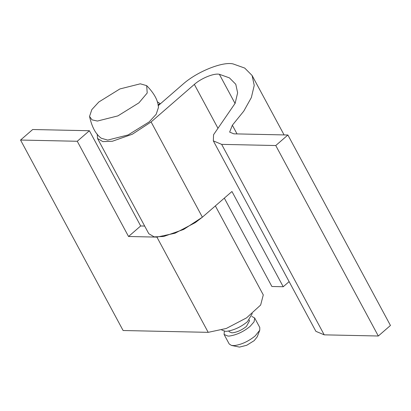 <?xml version="1.0" encoding="UTF-8"?>
<svg xmlns="http://www.w3.org/2000/svg" width="411" height="411" viewBox="0 0 411 411"><rect width="100%" height="100%" fill="white"/><g stroke="black" fill="none" stroke-linecap="round" stroke-linejoin="round"><path stroke-width="0.62" d="M202.382 217.178L151.104 121.944L132.399 134.197L112.362 141.261L102.873 141.625L97.525 138.486L148.803 233.72L154.156 236.864L163.64 236.495L183.676 229.43L202.382 217.178L231.953 191.505L283.23 286.739L289.123 281.627M224.314 198.138L271.892 286.498L283.23 286.739M221.657 144.369L275.76 145.535L287.895 135.003L390.45 325.471L378.315 336.003L324.212 334.842L221.657 144.369L213.33 140.87L213.556 134.726L235.143 103.295L237.63 92.819L235.78 84.265L229.425 77.874L219.351 74.288C214.064 73.03 201.287 78.198 194.346 84.404L151.104 121.944M97.525 138.486L97.222 134.068M157.208 101.769L160.182 103.654L158.009 104.903M287.895 135.003L233.859 133.842L229.641 132.09L232.364 125.227L243.774 111.134L251.352 97.556L254.239 85.406L252.092 75.485L244.715 68.067L233.032 63.905C222.454 61.393 196.9 71.735 183.018 84.147L158.168 105.719M324.212 334.842L315.889 331.338L213.33 140.87M378.315 336.003L275.76 145.535M140.675 225.968L128.54 236.5L77.263 141.266L89.398 130.734L140.675 225.968L144.677 226.055M202.402 217.162L195.312 222.608L175.019 233.227L156.925 237.111L128.54 236.5M89.398 130.734L32.685 129.516L20.55 140.048L123.105 330.516L208.202 332.345L226.297 328.461L246.59 317.842L260.651 305.034L263.281 294.918M20.55 140.048L77.263 141.266M251.851 316.434L254.666 317.991L259.793 327.516L259.757 330.223L255.139 335.977C248.542 341.32 241.653 344.521 234.465 345.579L231.491 345.44L229.21 343.981L224.082 334.456L224.334 331.251M259.757 330.223L257.235 336.825L254.157 340.662L246.718 345.271L239.485 347.095L231.491 345.44M254.666 317.991L254.09 321.818L250.011 326.452C243.415 331.795 236.525 334.996 229.338 336.054L228.002 336.1L224.082 334.456M249.194 320.041L249.569 320.734L246.466 326.375C242.069 329.941 237.476 332.073 232.683 332.782L231.794 332.807L229.179 331.713L228.809 331.019M252.262 313.593L247.448 321.69C240.851 327.033 233.962 330.233 226.774 331.297L225.439 331.338L221.74 330.028M146.691 85.652C154.253 93.364 158.173 100.638 158.446 107.477L156.175 114.284L149.178 121.903L128.14 134.942L107.682 140.089L101.306 138.245C95.748 134.253 91.833 126.978 89.552 116.421L91.823 109.614L98.82 101.995L119.858 88.956L140.321 83.808L146.691 85.652L147.205 93.004L138.923 102.853L117.885 115.892L97.422 121.045L92.023 119.868L89.552 116.421M235.066 103.48L219.351 74.288M217.892 128.134L194.346 84.404M237.034 133.909L232.364 125.227M156.925 237.111L208.202 332.345M252.092 75.485L284.093 134.921M215.359 205.911L263.287 294.923"/></g></svg>
